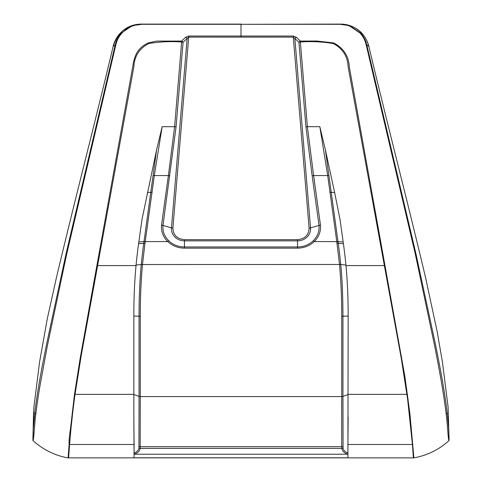<?xml version="1.0" encoding="UTF-8"?>
<svg xmlns="http://www.w3.org/2000/svg" width="482" height="482" viewBox="0 0 482 482"><rect width="100%" height="100%" fill="white"/><g stroke="black" fill="none" stroke-linecap="round" stroke-linejoin="round"><path stroke-width="0.72" d="M448.109 407.182L442.47 362.307L437.216 331.827L425.739 278.397M56.261 278.397L47.29 318.807L39.53 362.307L33.891 407.182L32.975 440.548C41.681 448.658 54.87 455.839 68.119 457.858L69.113 444.47C68.83 439.843 69.902 432.866 70.595 427.823L74.511 394.282L80.157 358.355L132.869 65.889C133.58 60.738 134.99 56.231 137.087 52.375C139.949 48.037 143.696 44.886 148.323 42.922L156.499 41.103L181.63 41.084L185.684 37.222L188.709 36.029L241 36.036L241 24.299L141.979 24.305L134.797 25.281L132.152 26.149C126.296 28.836 126.447 28.836 122.067 32.951C118.235 37.319 117.222 39.94 115.915 44.446L66.456 255.147L47.326 346.04L40.446 383.136C38.307 395.499 37.277 402.223 35.843 413.972C34.433 424.72 33.987 439.355 32.975 440.548M449.122 440.301L449.025 440.548C438.951 449.706 427.239 455.478 413.881 457.858L68.119 457.858M33.577 411.73L32.878 440.458M68.613 457.9L68.655 457.322A2.898 2.862 -175 0 1 68.167 457.279M134.086 444.494L133.845 417.273L134.086 457.792L134.086 444.494L69.577 444.494L68.655 457.322M413.387 457.9L412.423 444.494L347.914 444.494L347.914 457.792L348.155 316.072L342.943 316.234L342.943 396.385L348.155 394.523M413.881 457.858L409.947 414.032L404.91 376.641L349.269 66.594C348.745 56.087 343.552 48.194 333.677 42.922L316.939 41.018L300.37 41.084L296.316 37.222L293.291 36.029L241 36.036L241 37.138L293.291 37.132L293.291 36.029M448.115 407.525L449.122 440.458L448.609 428.052L447.127 412.351C444.512 391.282 441.62 374.924 435.523 344.684L416.032 254.153L366.772 44.856C365.742 40.434 363.645 36.463 360.482 32.957L350.089 25.95L347.383 25.076L339.924 24.1L241 24.299L340.021 24.305L347.203 25.281L349.848 26.149L359.933 32.951C363.03 36.391 365.085 40.223 366.085 44.446L415.243 253.821L434.583 345.6C440.656 376.647 443.548 393.017 446.157 413.972C447.453 423.57 448.061 439.692 449.025 440.548M113.143 46.417L115.228 44.856L65.968 254.153L46.477 344.684C40.38 374.924 37.488 391.282 34.873 412.351L33.391 428.052M241.169 24.1L142.076 24.1L134.617 25.076L131.911 25.95L121.518 32.957C118.355 36.463 116.258 40.434 115.228 44.856A2.898 1.229 -167.6 0 1 115.915 44.446M188.709 36.029L188.709 37.132L241 37.138M185.684 37.222A2.898 1.669 51.1 0 1 187.13 38.524L188.709 37.132L172.905 228.155C173.219 235.023 177.069 238.861 184.455 239.675L184.455 240.861A13.032 12.038 180 0 1 171.465 227.902A2.898 1.103 -175.3 0 0 172.905 228.155M181.63 41.084L183.076 42.223L181.63 41.976L181.63 41.084M74.511 394.282A2.898 2.193 13 0 0 75.035 394.372L81.181 355.794L133.894 66.691C134.364 56.304 139.28 48.598 148.637 43.567C159.506 41.741 170.501 41.217 181.63 41.976L174.623 126.694L168.381 175.575L154.3 175.575L162.157 126.694L174.623 126.694A2.898 1.103 -175.3 0 1 176.069 126.947L183.076 42.223L187.13 38.524L171.465 227.902L162.976 225.425L176.069 126.947M141.979 24.305L151.625 24.293M348.155 417.273L347.914 444.494M184.455 239.675L297.545 239.675C304.931 238.861 308.781 235.023 309.095 228.155L293.291 37.132L294.87 38.524A2.898 1.669 -51.1 0 1 296.316 37.222M309.095 228.155A2.898 1.103 175.3 0 0 310.535 227.902L294.87 38.524L298.924 42.223L300.37 41.084L300.37 41.976L298.924 42.223L305.931 126.947A2.898 1.103 -4.7 0 1 307.377 126.694L319.843 126.694L325.41 149.932L334.635 192.499L339.955 219.183L343.407 243.675A571.568 528.061 180 0 1 345.925 265.04C347.45 281.482 348.197 298.491 348.155 316.072M319.843 126.694L327.7 175.575L313.619 175.575L307.377 126.694L300.37 41.976C311.499 41.217 322.494 41.741 333.363 43.567C342.72 48.598 347.636 56.304 348.106 66.691L401.295 358.457L407.633 399.283L412.423 444.494A2.898 2.217 -178 0 0 412.887 444.47M368.857 46.417L366.772 44.856A2.898 1.229 167.6 0 0 366.085 44.446M330.375 24.293L340.021 24.305M340.672 24.1A28.962 28.962 90 0 1 368.844 46.35C364.452 30.709 353.306 24.823 340.672 24.1L339.924 24.1M157.283 24.299L175.099 24.299M183.528 24.299L224.522 24.299M257.478 24.299L324.717 24.299M113.156 46.35A28.962 28.962 -90 0 1 141.328 24.1C127.489 24.371 118.096 31.794 113.15 46.368M156.59 149.932L144.01 241.603L138.84 241.91L142.045 219.183L156.59 149.932L162.157 126.694M133.845 316.072C133.803 298.491 134.55 281.482 136.075 265.04L141.262 264.534C139.744 281.084 139.009 298.316 139.057 316.234L133.845 316.072L133.845 417.273M134.165 452.984C136.996 451.887 138.587 450.272 138.93 448.121L139.057 396.385L133.845 394.523M347.835 454.177C344.214 452.972 342.22 451.05 341.84 448.411L140.16 448.411C139.78 451.05 137.786 452.972 134.165 454.177M343.407 243.675L338.237 243.368A566.356 523.247 180 0 1 340.732 264.479L340.738 264.534C342.166 279.018 342.901 296.249 342.943 316.234L341.72 316.252L341.72 396.59A2.898 2.217 0 0 0 342.943 396.385L343.07 448.121C343.413 450.266 345.004 451.887 347.835 452.984M138.84 241.91L138.593 243.675L143.763 243.368L144.01 241.603L167.736 241.566C163.079 236.909 161.012 231.438 161.53 225.142L168.381 175.575A2.898 1.217 9.8 0 1 169.827 175.948M136.075 265.04A571.568 528.061 180 0 1 138.593 243.675M138.93 448.121A2.898 2.289 -171 0 0 140.16 448.411L140.28 396.59A2.898 2.217 180 0 1 139.057 396.385L139.057 316.234L140.28 316.252C140.262 298.328 140.997 281.084 142.485 264.528L339.515 264.473L336.779 241.645L343.16 241.91M343.07 448.121A2.898 2.289 171 0 1 341.84 448.411L341.72 446.712L140.28 446.712A2.898 2.217 -0 0 1 139.057 446.507M325.41 149.932L338.237 243.368A2.898 1.097 172 0 0 337.026 243.404M297.545 239.675L297.545 240.861L184.455 240.861L184.455 246.971A21.72 20.069 180 0 1 168.778 240.789C164.416 236.433 162.482 231.312 162.976 225.425A2.898 1.133 -174 0 0 161.53 225.142M320.47 225.142A2.898 1.133 174 0 0 319.024 225.425C319.518 231.312 317.584 236.433 313.222 240.789A21.72 20.069 180 0 1 297.545 246.971L184.455 246.971L184.455 248.158L297.545 248.158L297.545 240.861A13.032 12.038 180 0 0 310.535 227.902L319.024 225.425L312.173 175.948A2.898 1.217 -9.8 0 1 313.619 175.575L320.47 225.142C320.988 231.432 318.921 236.909 314.264 241.566L336.779 241.645M153.089 175.581A2.898 1.223 -173.7 0 1 154.3 175.575L145.233 241.566A2.898 1.097 -172 0 0 144.022 241.524M142.485 264.528L141.268 264.479A566.356 523.247 180 0 1 143.763 243.368A2.898 1.097 8 0 1 144.974 243.404L142.485 264.473A2.898 1.103 5.5 0 0 141.268 264.479M328.911 175.581A2.898 1.223 -6.3 0 0 327.7 175.575L336.767 241.566A2.898 1.097 172 0 1 337.978 241.524M341.72 316.252C341.738 298.183 341.003 280.94 339.515 264.528L339.515 264.473A2.898 1.103 174.5 0 1 340.732 264.479M347.914 457.792L134.086 457.792M413.833 457.279A2.898 2.862 175 0 1 413.345 457.322M35.843 413.972A2.898 2.217 -173.3 0 1 34.873 412.351M148.323 42.922A2.898 0.434 68.4 0 1 148.637 43.567M97.78 261.268A2.898 1.091 11.2 0 1 98.328 261.34M97.003 265.54A2.898 1.097 7.9 0 1 97.551 265.582L136.02 265.582M80.633 355.686A2.898 1.205 10.6 0 0 81.181 355.794M80.157 358.355A2.898 1.271 10.3 0 0 80.705 358.457M77.09 376.641A2.898 1.747 9.2 0 0 77.632 376.725M75.198 389.293A2.898 2.085 6.6 0 0 75.734 389.36M73.848 399.229A2.898 2.211 5.6 0 0 74.367 399.283L75.035 394.372L133.845 394.372M72.282 412.038A2.898 2.211 6.9 0 0 72.77 412.092L74.367 399.283M72.053 414.032A2.898 2.211 6.4 0 0 72.535 414.086L72.77 412.092M70.595 427.823A2.898 2.211 7.3 0 0 71.059 427.877L72.535 414.086M69.113 444.47A2.898 2.217 -2 0 0 69.577 444.494L71.059 427.877M107.48 80.717A2.898 1.072 -166.8 0 0 106.823 81.048M111.071 65.275A2.898 1.091 -166.9 0 0 110.432 65.606M114.915 48.73A2.898 1.06 -166.9 0 0 114.27 49.056M122.067 32.951A2.898 0.892 -137.6 0 0 121.518 32.957M347.835 454.207L134.165 454.207M348.155 394.372L406.965 394.372A2.898 2.193 -13 0 0 407.489 394.282M333.363 43.567A2.898 0.434 -68.4 0 1 333.677 42.922M383.672 261.34A2.898 1.091 -11.2 0 1 384.22 261.268M345.98 265.582L384.449 265.582A2.898 1.097 -7.9 0 1 384.998 265.54M400.819 355.794A2.898 1.205 -10.6 0 0 401.367 355.686M401.295 358.457A2.898 1.271 -10.3 0 0 401.843 358.355M404.368 376.725A2.898 1.747 -9.2 0 0 404.91 376.641M406.266 389.36A2.898 2.085 -6.6 0 0 406.802 389.293M407.633 399.283A2.898 2.211 -5.6 0 0 408.152 399.229M409.23 412.092A2.898 2.211 -6.9 0 0 409.718 412.038M409.465 414.086A2.898 2.211 -6.4 0 0 409.947 414.032M410.941 427.877A2.898 2.211 -7.3 0 0 411.405 427.823M447.127 412.351A2.898 2.217 173.3 0 1 446.157 413.972M375.177 81.048A2.898 1.072 166.8 0 0 374.52 80.717M371.568 65.606A2.898 1.091 166.9 0 0 370.929 65.275M367.73 49.056A2.898 1.06 166.9 0 0 367.085 48.73M360.482 32.957A2.898 0.892 137.6 0 0 359.933 32.951M152.185 192.258L147.365 192.499M140.28 316.252L140.28 396.59L341.72 396.59L341.72 446.712A2.898 2.217 0 0 0 342.943 446.507M334.635 192.499L329.815 192.258M305.931 126.947L312.173 175.948M345.925 265.04L340.738 264.534A2.898 1.103 174.6 0 0 339.515 264.528M184.455 248.158C177.918 248.055 172.345 245.856 167.736 241.566A2.898 0.801 -46.1 0 1 168.778 240.789M297.545 248.158C304.082 248.055 309.655 245.856 314.264 241.566A2.898 0.801 -133.9 0 0 313.222 240.789M145.221 241.645L144.974 243.404M55.87 280.048C75.319 197.722 94.779 123.886 113.312 45.7M426.13 280.048C406.681 197.722 387.221 123.886 368.688 45.7"/></g></svg>
